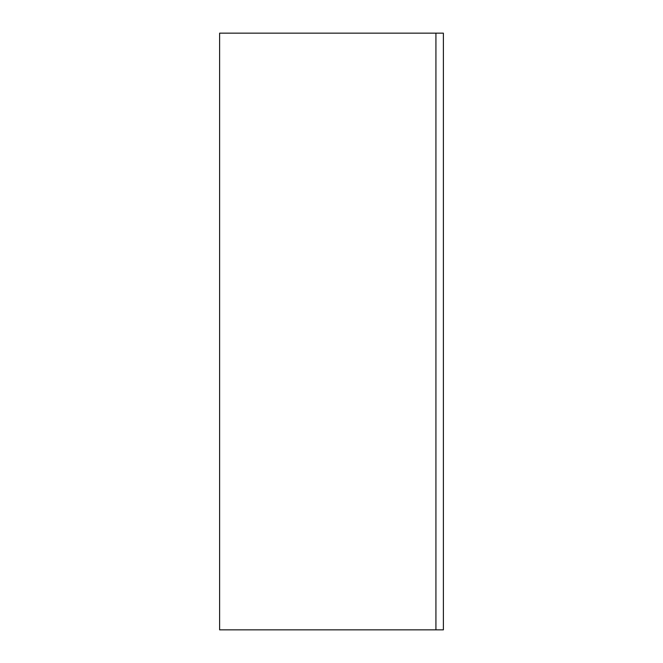 <?xml version="1.0" encoding="UTF-8"?>
<svg xmlns="http://www.w3.org/2000/svg" width="663" height="663" viewBox="0 0 663 663"><rect width="100%" height="100%" fill="white"/><g stroke="black" fill="none" stroke-linecap="round" stroke-linejoin="round"><path stroke-width="0.99" d="M443.381 33.15L443.381 629.85L443.381 33.15L435.923 33.15L435.923 629.85L443.381 629.85L435.923 629.85L435.923 33.15L219.619 33.15L219.619 629.85L435.923 629.85L219.619 629.85L219.619 33.15L443.381 33.15"/></g></svg>
